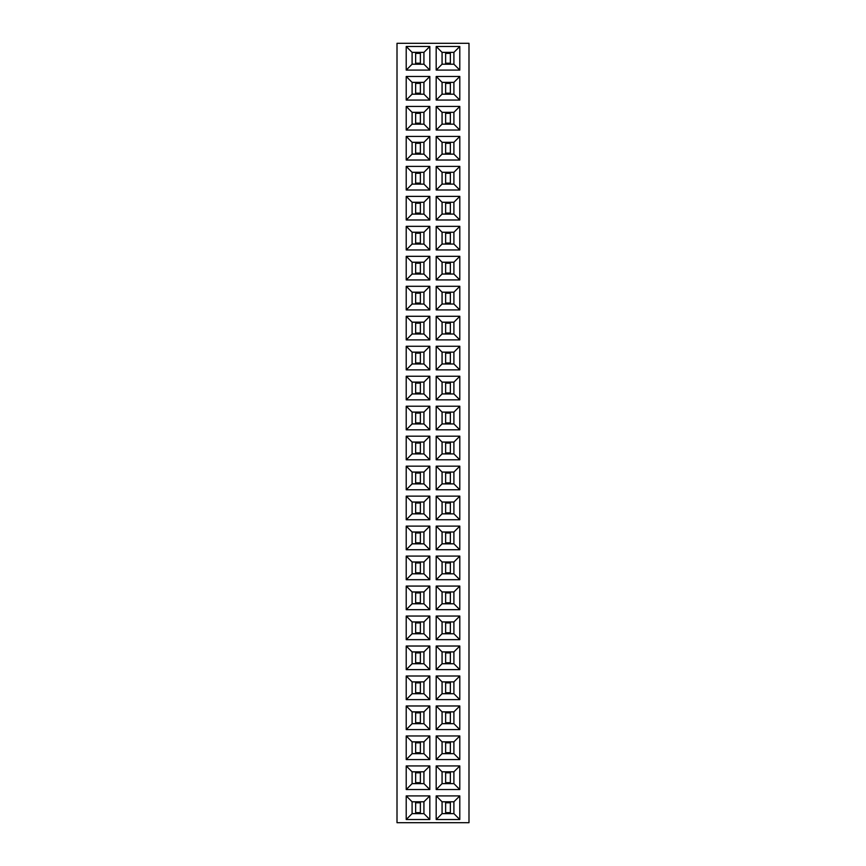 <?xml version="1.0" encoding="UTF-8"?>
<svg xmlns="http://www.w3.org/2000/svg" width="866" height="866" viewBox="0 0 866 866"><rect width="100%" height="100%" fill="white"/><g stroke="black" fill="none" stroke-linecap="round" stroke-linejoin="round"><path stroke-width="1.3" d="M468.993 822.7L468.993 43.3L397.007 43.3L397.007 822.7L468.993 822.7M406.208 160.026L429.817 160.026L429.817 136.417L406.208 136.417L406.208 160.026L412.086 154.148L423.939 154.148L423.939 142.295L412.086 142.295L412.086 154.148M436.183 136.417L436.183 160.026L459.792 160.026L459.792 136.417L436.183 136.417L442.061 142.295L442.061 154.148L453.914 154.148L453.914 142.295L442.061 142.295M459.792 190L459.792 166.391L436.183 166.391L436.183 190L459.792 190L453.914 184.122L453.914 172.269L442.061 172.269L442.061 184.122L453.914 184.122M429.817 196.376L406.208 196.376L406.208 219.975L429.817 219.975L429.817 196.376L423.939 202.243L412.086 202.243L412.086 214.097L423.939 214.097L423.939 202.243M429.817 190L429.817 166.391L406.208 166.391L406.208 190L429.817 190L423.939 184.122L423.939 172.269L412.086 172.269L412.086 184.122L423.939 184.122M459.792 196.376L436.183 196.376L436.183 219.975L459.792 219.975L459.792 196.376L453.914 202.243L442.061 202.243L442.061 214.097L453.914 214.097L453.914 202.243L442.082 202.276L442.082 214.075L453.892 214.075L453.892 202.276M436.183 256.325L436.183 279.924L459.792 279.924L459.792 256.325L436.183 256.325L442.061 262.203L442.061 274.057L453.914 274.057L453.914 262.203L442.061 262.203M436.183 249.949L459.792 249.949L459.792 226.351L436.183 226.351L436.183 249.949L442.061 244.071L453.914 244.071L453.914 232.229L442.061 232.229L442.061 244.071M429.817 249.949L429.817 226.351L406.208 226.351L406.208 249.949L429.817 249.949L423.939 244.071L423.939 232.229L412.086 232.229L412.086 244.071L423.939 244.071M429.817 256.325L406.208 256.325L406.208 279.924L429.817 279.924L429.817 256.325L423.939 262.203L412.086 262.203L412.086 274.057L423.939 274.057L423.939 262.203M436.183 346.259L436.183 369.858L459.792 369.858L459.792 346.259L436.183 346.259L442.061 352.137L442.061 363.98L453.914 363.98L453.914 352.137L442.061 352.137M459.792 339.883L459.792 316.274L436.183 316.274L436.183 339.883L459.792 339.883L453.914 334.005L453.914 322.152L442.061 322.152L442.061 334.005L453.914 334.005L453.892 322.184L442.082 322.184L442.082 333.984L453.892 333.984M429.817 369.858L429.817 346.259L406.208 346.259L406.208 369.858L429.817 369.858L423.939 363.98L423.939 352.137L412.086 352.137L412.086 363.98L423.939 363.98M429.817 309.909L429.817 286.3L406.208 286.3L406.208 309.909L429.817 309.909L423.939 304.031L423.939 292.178L412.086 292.178L412.086 304.031L423.939 304.031M429.817 316.274L406.208 316.274L406.208 339.883L429.817 339.883L429.817 316.274L423.939 322.152L412.086 322.152L412.086 334.005L423.939 334.005L423.939 322.152M436.183 286.3L436.183 309.909L459.792 309.909L459.792 286.3L436.183 286.3L442.061 292.178L442.061 304.031L453.914 304.031L453.914 292.178L442.061 292.178M406.208 586.076L406.208 609.675L429.817 609.675L429.817 586.076L406.208 586.076L412.086 591.943L412.086 603.797L423.939 603.797L423.939 591.943L412.086 591.943L412.108 603.775L423.918 603.775L423.918 591.976L412.108 591.976M436.183 609.675L459.792 609.675L459.792 586.076L436.183 586.076L436.183 609.675L442.061 603.797L453.914 603.797L453.914 591.943L442.061 591.943L442.061 603.797M459.792 556.091L436.183 556.091L436.183 579.7L459.792 579.7L459.792 556.091L453.914 561.969L442.061 561.969L442.061 573.822L453.914 573.822L453.914 561.969L442.082 561.991L442.082 573.801L453.892 573.801L453.892 561.991M429.817 556.091L406.208 556.091L406.208 579.7L429.817 579.7L429.817 556.091L423.939 561.969L412.086 561.969L412.086 573.822L423.939 573.822L423.939 561.969M436.183 519.741L459.792 519.741L459.792 496.142L436.183 496.142L436.183 519.741L442.061 513.863L453.914 513.863L453.914 502.02L442.061 502.02L442.061 513.863M459.792 526.117L436.183 526.117L436.183 549.726L459.792 549.726L459.792 526.117L453.914 531.995L442.061 531.995L442.061 543.848L453.914 543.848L453.914 531.995L442.082 532.016L442.082 543.816L453.892 543.816L453.892 532.016M429.817 519.741L429.817 496.142L406.208 496.142L406.208 519.741L429.817 519.741L423.939 513.863L423.939 502.02L412.086 502.02L412.086 513.863L423.939 513.863M406.208 549.726L429.817 549.726L429.817 526.117L406.208 526.117L406.208 549.726L412.086 543.848L423.939 543.848L423.939 531.995L412.086 531.995L412.086 543.848M436.183 459.792L459.792 459.792L459.792 436.183L436.183 436.183L436.183 459.792L442.061 453.914L453.914 453.914L453.914 442.061L442.061 442.061L442.061 453.914M436.183 489.766L459.792 489.766L459.792 466.168L436.183 466.168L436.183 489.766L442.061 483.888L453.914 483.888L453.914 472.046L442.061 472.046L442.061 483.888M429.817 466.168L406.208 466.168L406.208 489.766L429.817 489.766L429.817 466.168L423.939 472.046L412.086 472.046L412.086 483.888L423.939 483.888L423.939 472.046M406.208 436.183L406.208 459.792L429.817 459.792L429.817 436.183L406.208 436.183L412.086 442.061L412.086 453.914L423.939 453.914L423.939 442.061L412.086 442.061M406.208 406.208L406.208 429.817L429.817 429.817L429.817 406.208L406.208 406.208L412.086 412.086L412.086 423.939L423.939 423.939L423.939 412.086L412.086 412.086L412.108 423.918L423.918 423.918L423.918 412.108L412.108 412.108M436.183 406.208L436.183 429.817L459.792 429.817L459.792 406.208L436.183 406.208L442.061 412.086L442.061 423.939L453.914 423.939L453.914 412.086L442.061 412.086M429.817 376.234L406.208 376.234L406.208 399.832L429.817 399.832L429.817 376.234L423.939 382.112L412.086 382.112L412.086 393.954L423.939 393.954L423.939 382.112M459.792 376.234L436.183 376.234L436.183 399.832L459.792 399.832L459.792 376.234L453.914 382.112L442.061 382.112L442.061 393.954L453.914 393.954L453.914 382.112L442.082 382.133L442.082 393.933L453.892 393.933L453.892 382.133M459.792 639.649L459.792 616.051L436.183 616.051L436.183 639.649L459.792 639.649L453.914 633.771L453.914 621.929L442.061 621.929L442.061 633.771L453.914 633.771L453.892 621.95L442.082 621.95L442.082 633.75L453.892 633.75M429.817 616.051L406.208 616.051L406.208 639.649L429.817 639.649L429.817 616.051L423.939 621.929L412.086 621.929L412.086 633.771L423.939 633.771L423.939 621.929M459.792 646.025L436.183 646.025L436.183 669.624L459.792 669.624L459.792 646.025L453.914 651.903L442.061 651.903L442.061 663.757L453.914 663.757L453.914 651.903M406.208 669.624L429.817 669.624L429.817 646.025L406.208 646.025L406.208 669.624L412.086 663.757L423.939 663.757L423.939 651.903L412.086 651.903L412.086 663.757L423.918 663.724L423.918 651.925L412.108 651.925L412.108 663.724M436.183 789.532L459.792 789.532L459.792 765.934L436.183 765.934L436.183 789.532L442.061 783.654L453.914 783.654L453.914 771.812L442.061 771.812L442.061 783.654M436.183 759.558L459.792 759.558L459.792 735.959L436.183 735.959L436.183 759.558L442.061 753.68L453.914 753.68L453.914 741.837L442.061 741.837L442.061 753.68M429.817 765.934L406.208 765.934L406.208 789.532L429.817 789.532L429.817 765.934L423.939 771.812L412.086 771.812L412.086 783.654L423.939 783.654L423.939 771.812M406.208 735.959L406.208 759.558L429.817 759.558L429.817 735.959L406.208 735.959L412.086 741.837L412.086 753.68L423.939 753.68L423.939 741.837L412.086 741.837L412.108 753.658L423.918 753.658L423.918 741.859L412.108 741.859M436.183 705.974L436.183 729.583L459.792 729.583L459.792 705.974L436.183 705.974L442.061 711.852L442.061 723.705L453.914 723.705L453.914 711.852L442.061 711.852M429.817 729.583L429.817 705.974L406.208 705.974L406.208 729.583L429.817 729.583L423.939 723.705L423.939 711.852L412.086 711.852L412.086 723.705L423.939 723.705M429.817 676L406.208 676L406.208 699.609L429.817 699.609L429.817 676L423.939 681.878L412.086 681.878L412.086 693.731L423.939 693.731L423.939 681.878M459.792 699.609L459.792 676L436.183 676L436.183 699.609L459.792 699.609L453.914 693.731L453.914 681.878L442.061 681.878L442.061 693.731L453.914 693.731L453.892 681.899L442.082 681.899L442.082 693.709L453.892 693.709M459.792 819.517L459.792 795.908L436.183 795.908L436.183 819.517L459.792 819.517L453.914 813.639L453.914 801.786L442.061 801.786L442.061 813.639L453.914 813.639M406.208 795.908L406.208 819.517L429.817 819.517L429.817 795.908L406.208 795.908L412.086 801.786L412.086 813.639L423.939 813.639L423.939 801.786L412.086 801.786L412.108 813.618L423.918 813.618L423.918 801.808L412.108 801.808M406.208 106.442L406.208 130.041L429.817 130.041L429.817 106.442L406.208 106.442L412.086 112.32L412.086 124.163L423.939 124.163L423.939 112.32L412.086 112.32M436.183 130.041L459.792 130.041L459.792 106.442L436.183 106.442L436.183 130.041L442.061 124.163L453.914 124.163L453.914 112.32L442.061 112.32L442.061 124.163M429.817 100.066L429.817 76.468L406.208 76.468L406.208 100.066L429.817 100.066L423.939 94.188L423.939 82.346L412.086 82.346L412.086 94.188L423.939 94.188M459.792 76.468L436.183 76.468L436.183 100.066L459.792 100.066L459.792 76.468L453.914 82.346L442.061 82.346L442.061 94.188L453.914 94.188L453.914 82.346M436.183 46.483L436.183 70.092L459.792 70.092L459.792 46.483L436.183 46.483L442.061 52.361L442.061 64.214L453.914 64.214L453.914 52.361L442.061 52.361M406.208 70.092L429.817 70.092L429.817 46.483L406.208 46.483L406.208 70.092L412.086 64.214L423.939 64.214L423.939 52.361L412.086 52.361L412.086 64.214L423.918 64.192L423.918 52.382L412.108 52.382L412.108 64.192M429.817 160.026L423.939 154.148M406.208 136.417L412.086 142.295L412.108 154.116L423.918 154.116L423.918 142.316L412.108 142.316M429.817 136.417L423.939 142.295M436.183 160.026L442.061 154.148M459.792 136.417L453.914 142.295L442.082 142.316L442.082 154.116L453.892 154.116L453.892 142.316M459.792 160.026L453.914 154.148M459.792 166.391L453.914 172.269L442.082 172.291L442.082 184.101L453.892 184.101L453.892 172.291M436.183 190L442.061 184.122M436.183 166.391L442.061 172.269M406.208 196.376L412.086 202.243L412.108 214.075L423.918 214.075L423.918 202.276L412.108 202.276M429.817 219.975L423.939 214.097M406.208 219.975L412.086 214.097M429.817 166.391L423.939 172.269M406.208 190L412.086 184.122M406.208 166.391L412.086 172.269L412.108 184.101L423.918 184.101L423.918 172.291L412.108 172.291M436.183 196.376L442.061 202.243M459.792 219.975L453.914 214.097M436.183 219.975L442.061 214.097M436.183 279.924L442.061 274.057M459.792 256.325L453.914 262.203M459.792 279.924L453.914 274.057L453.892 262.225L442.082 262.225L442.082 274.024L453.892 274.024M459.792 249.949L453.914 244.071L453.892 232.25L442.082 232.25L442.082 244.05L453.892 244.05M436.183 226.351L442.061 232.229M459.792 226.351L453.914 232.229M429.817 226.351L423.939 232.229M406.208 249.949L412.086 244.071L423.918 244.05L423.918 232.25L412.108 232.25L412.108 244.05M406.208 226.351L412.086 232.229M406.208 256.325L412.086 262.203M429.817 279.924L423.939 274.057M406.208 279.924L412.086 274.057L423.918 274.024L423.918 262.225L412.108 262.225L412.108 274.024M436.183 369.858L442.061 363.98M459.792 346.259L453.914 352.137L442.082 352.159L442.082 363.958L453.892 363.958L453.892 352.159M459.792 369.858L453.914 363.98M459.792 316.274L453.914 322.152M436.183 339.883L442.061 334.005M436.183 316.274L442.061 322.152M429.817 346.259L423.939 352.137M406.208 369.858L412.086 363.98M406.208 346.259L412.086 352.137L412.108 363.958L423.918 363.958L423.918 352.159L412.108 352.159M429.817 286.3L423.939 292.178M406.208 309.909L412.086 304.031L423.918 304.009L423.918 292.199L412.108 292.199L412.108 304.009M406.208 286.3L412.086 292.178M406.208 316.274L412.086 322.152M429.817 339.883L423.939 334.005M406.208 339.883L412.086 334.005L423.918 333.984L423.918 322.184L412.108 322.184L412.108 333.984M436.183 309.909L442.061 304.031M459.792 286.3L453.914 292.178M459.792 309.909L453.914 304.031L453.892 292.199L442.082 292.199L442.082 304.009L453.892 304.009M406.208 609.675L412.086 603.797M429.817 586.076L423.939 591.943M429.817 609.675L423.939 603.797M459.792 609.675L453.914 603.797M436.183 586.076L442.061 591.943M459.792 586.076L453.914 591.943L442.082 591.976L442.082 603.775L453.892 603.775L453.892 591.976M436.183 556.091L442.061 561.969M459.792 579.7L453.914 573.822M436.183 579.7L442.061 573.822M406.208 556.091L412.086 561.969L412.108 573.801L423.918 573.801L423.918 561.991L412.108 561.991M429.817 579.7L423.939 573.822M406.208 579.7L412.086 573.822M459.792 519.741L453.914 513.863L453.892 502.042L442.082 502.042L442.082 513.841L453.892 513.841M436.183 496.142L442.061 502.02M459.792 496.142L453.914 502.02M436.183 526.117L442.061 531.995M459.792 549.726L453.914 543.848M436.183 549.726L442.061 543.848M429.817 496.142L423.939 502.02M406.208 519.741L412.086 513.863L423.918 513.841L423.918 502.042L412.108 502.042L412.108 513.841M406.208 496.142L412.086 502.02M429.817 549.726L423.939 543.848M406.208 526.117L412.086 531.995L412.108 543.816L423.918 543.816L423.918 532.016L412.108 532.016M429.817 526.117L423.939 531.995M459.792 459.792L453.914 453.914L453.892 442.082L442.082 442.082L442.082 453.892L453.892 453.892M436.183 436.183L442.061 442.061M459.792 436.183L453.914 442.061M459.792 489.766L453.914 483.888L453.892 472.067L442.082 472.067L442.082 483.867L453.892 483.867M436.183 466.168L442.061 472.046M459.792 466.168L453.914 472.046M406.208 466.168L412.086 472.046M429.817 489.766L423.939 483.888M406.208 489.766L412.086 483.888L423.918 483.867L423.918 472.067L412.108 472.067L412.108 483.867M406.208 459.792L412.086 453.914L423.918 453.892L423.918 442.082L412.108 442.082L412.108 453.892M429.817 436.183L423.939 442.061M429.817 459.792L423.939 453.914M406.208 429.817L412.086 423.939M429.817 406.208L423.939 412.086M429.817 429.817L423.939 423.939M436.183 429.817L442.061 423.939M459.792 406.208L453.914 412.086L442.082 412.108L442.082 423.918L453.892 423.918L453.892 412.108M459.792 429.817L453.914 423.939M406.208 376.234L412.086 382.112L412.108 393.933L423.918 393.933L423.918 382.133L412.108 382.133M429.817 399.832L423.939 393.954M406.208 399.832L412.086 393.954M436.183 376.234L442.061 382.112M459.792 399.832L453.914 393.954M436.183 399.832L442.061 393.954M459.792 616.051L453.914 621.929M436.183 639.649L442.061 633.771M436.183 616.051L442.061 621.929M406.208 616.051L412.086 621.929L412.108 633.75L423.918 633.75L423.918 621.95L412.108 621.95M429.817 639.649L423.939 633.771M406.208 639.649L412.086 633.771M436.183 646.025L442.061 651.903M459.792 669.624L453.914 663.757L453.892 651.925L442.082 651.925L442.082 663.724L453.892 663.724M436.183 669.624L442.061 663.757M429.817 669.624L423.939 663.757M406.208 646.025L412.086 651.903M429.817 646.025L423.939 651.903M459.792 789.532L453.914 783.654M436.183 765.934L442.061 771.812M459.792 765.934L453.914 771.812L442.082 771.833L442.082 783.633L453.892 783.633L453.892 771.833M459.792 759.558L453.914 753.68M436.183 735.959L442.061 741.837M459.792 735.959L453.914 741.837L442.082 741.859L442.082 753.658L453.892 753.658L453.892 741.859M406.208 765.934L412.086 771.812L412.108 783.633L423.918 783.633L423.918 771.833L412.108 771.833M429.817 789.532L423.939 783.654M406.208 789.532L412.086 783.654M406.208 759.558L412.086 753.68M429.817 735.959L423.939 741.837M429.817 759.558L423.939 753.68M436.183 729.583L442.061 723.705M459.792 705.974L453.914 711.852M459.792 729.583L453.914 723.705L453.892 711.884L442.082 711.884L442.082 723.684L453.892 723.684M429.817 705.974L423.939 711.852M406.208 729.583L412.086 723.705L423.918 723.684L423.918 711.884L412.108 711.884L412.108 723.684M406.208 705.974L412.086 711.852M406.208 676L412.086 681.878M429.817 699.609L423.939 693.731M406.208 699.609L412.086 693.731L423.918 693.709L423.918 681.899L412.108 681.899L412.108 693.709M459.792 676L453.914 681.878M436.183 699.609L442.061 693.731M436.183 676L442.061 681.878M459.792 795.908L453.914 801.786L442.082 801.808L442.082 813.618L453.892 813.618L453.892 801.808M436.183 819.517L442.061 813.639M436.183 795.908L442.061 801.786M406.208 819.517L412.086 813.639M429.817 795.908L423.939 801.786M429.817 819.517L423.939 813.639M406.208 130.041L412.086 124.163L423.918 124.141L423.918 112.342L412.108 112.342L412.108 124.141M429.817 106.442L423.939 112.32M429.817 130.041L423.939 124.163M459.792 130.041L453.914 124.163L453.892 112.342L442.082 112.342L442.082 124.141L453.892 124.141M436.183 106.442L442.061 112.32M459.792 106.442L453.914 112.32M429.817 76.468L423.939 82.346M406.208 100.066L412.086 94.188L423.918 94.167L423.918 82.367L412.108 82.367L412.108 94.167M406.208 76.468L412.086 82.346M436.183 76.468L442.061 82.346M459.792 100.066L453.914 94.188L453.892 82.367L442.082 82.367L442.082 94.167L453.892 94.167M436.183 100.066L442.061 94.188M436.183 70.092L442.061 64.214M459.792 46.483L453.914 52.361M459.792 70.092L453.914 64.214L453.892 52.382L442.082 52.382L442.082 64.192L453.892 64.192M429.817 70.092L423.939 64.214M406.208 46.483L412.086 52.361M429.817 46.483L423.939 52.361M415.648 154.116L415.648 142.316M420.367 154.116L420.367 142.316M415.648 153.141L420.367 153.141M415.648 143.301L420.367 143.301M450.352 142.316L450.352 154.116M445.633 142.316L445.633 154.116M450.352 143.301L445.633 143.301M450.352 153.141L445.633 153.141M450.352 172.291L450.352 184.101M445.633 172.291L445.633 184.101M450.352 173.276L445.633 173.276M450.352 183.116L445.633 183.116M415.648 214.075L415.648 202.276M420.367 214.075L420.367 202.276M415.648 213.09L420.367 213.09M415.648 203.25L420.367 203.25M415.648 184.101L415.648 172.291M420.367 184.101L420.367 172.291M415.648 183.116L420.367 183.116M415.648 173.276L420.367 173.276M450.352 202.276L450.352 214.075M445.633 202.276L445.633 214.075M450.352 203.25L445.633 203.25M450.352 213.09L445.633 213.09M450.352 262.225L450.352 274.024M445.633 262.225L445.633 274.024M450.352 263.21L445.633 263.21M450.352 273.05L445.633 273.05M450.352 232.25L450.352 244.05M445.633 232.25L445.633 244.05M450.352 233.235L445.633 233.235M450.352 243.065L445.633 243.065M415.648 244.05L415.648 232.25M420.367 244.05L420.367 232.25M415.648 243.065L420.367 243.065M415.648 233.235L420.367 233.235M415.648 274.024L415.648 262.225M420.367 274.024L420.367 262.225M415.648 273.05L420.367 273.05M415.648 263.21L420.367 263.21M450.352 352.159L450.352 363.958M445.633 352.159L445.633 363.958M450.352 353.144L445.633 353.144M450.352 362.973L445.633 362.973M450.352 322.184L450.352 333.984M445.633 322.184L445.633 333.984M450.352 323.159L445.633 323.159M450.352 332.999L445.633 332.999M415.648 363.958L415.648 352.159M420.367 363.958L420.367 352.159M415.648 362.973L420.367 362.973M415.648 353.144L420.367 353.144M415.648 304.009L415.648 292.199M420.367 304.009L420.367 292.199M415.648 303.024L420.367 303.024M415.648 293.184L420.367 293.184M415.648 333.984L415.648 322.184M420.367 333.984L420.367 322.184M415.648 332.999L420.367 332.999M415.648 323.159L420.367 323.159M450.352 292.199L450.352 304.009M445.633 292.199L445.633 304.009M450.352 293.184L445.633 293.184M450.352 303.024L445.633 303.024M415.648 603.775L415.648 591.976M420.367 603.775L420.367 591.976M415.648 602.79L420.367 602.79M415.648 592.95L420.367 592.95M450.352 591.976L450.352 603.775M445.633 591.976L445.633 603.775M450.352 592.95L445.633 592.95M450.352 602.79L445.633 602.79M450.352 561.991L450.352 573.801M445.633 561.991L445.633 573.801M450.352 562.976L445.633 562.976M450.352 572.816L445.633 572.816M415.648 573.801L415.648 561.991M420.367 573.801L420.367 561.991M415.648 572.816L420.367 572.816M415.648 562.976L420.367 562.976M450.352 502.042L450.352 513.841M445.633 502.042L445.633 513.841M450.352 503.027L445.633 503.027M450.352 512.856L445.633 512.856M450.352 532.016L450.352 543.816M445.633 532.016L445.633 543.816M450.352 533.001L445.633 533.001M450.352 542.841L445.633 542.841M415.648 513.841L415.648 502.042M420.367 513.841L420.367 502.042M415.648 512.856L420.367 512.856M415.648 503.027L420.367 503.027M415.648 543.816L415.648 532.016M420.367 543.816L420.367 532.016M415.648 542.841L420.367 542.841M415.648 533.001L420.367 533.001M450.352 442.082L450.352 453.892M445.633 442.082L445.633 453.892M450.352 443.067L445.633 443.067M450.352 452.907L445.633 452.907M450.352 472.067L450.352 483.867M445.633 472.067L445.633 483.867M450.352 473.053L445.633 473.053M450.352 482.882L445.633 482.882M415.648 483.867L415.648 472.067M420.367 483.867L420.367 472.067M415.648 482.882L420.367 482.882M415.648 473.053L420.367 473.053M415.648 453.892L415.648 442.082M420.367 453.892L420.367 442.082M415.648 452.907L420.367 452.907M415.648 443.067L420.367 443.067M415.648 423.918L415.648 412.108M420.367 423.918L420.367 412.108M415.648 422.933L420.367 422.933M415.648 413.093L420.367 413.093M450.352 412.108L450.352 423.918M445.633 412.108L445.633 423.918M450.352 413.093L445.633 413.093M450.352 422.933L445.633 422.933M415.648 393.933L415.648 382.133M420.367 393.933L420.367 382.133M415.648 392.947L420.367 392.947M415.648 383.118L420.367 383.118M450.352 382.133L450.352 393.933M445.633 382.133L445.633 393.933M450.352 383.118L445.633 383.118M450.352 392.947L445.633 392.947M450.352 621.95L450.352 633.75M445.633 621.95L445.633 633.75M450.352 622.935L445.633 622.935M450.352 632.765L445.633 632.765M415.648 633.75L415.648 621.95M420.367 633.75L420.367 621.95M415.648 632.765L420.367 632.765M415.648 622.935L420.367 622.935M450.352 651.925L450.352 663.724M445.633 651.925L445.633 663.724M450.352 652.91L445.633 652.91M450.352 662.75L445.633 662.75M415.648 663.724L415.648 651.925M420.367 663.724L420.367 651.925M415.648 662.75L420.367 662.75M415.648 652.91L420.367 652.91M450.352 771.833L450.352 783.633M445.633 771.833L445.633 783.633M450.352 772.818L445.633 772.818M450.352 782.648L445.633 782.648M450.352 741.859L450.352 753.658M445.633 741.859L445.633 753.658M450.352 742.844L445.633 742.844M450.352 752.673L445.633 752.673M415.648 783.633L415.648 771.833M420.367 783.633L420.367 771.833M415.648 782.648L420.367 782.648M415.648 772.818L420.367 772.818M415.648 753.658L415.648 741.859M420.367 753.658L420.367 741.859M415.648 752.673L420.367 752.673M415.648 742.844L420.367 742.844M450.352 711.884L450.352 723.684M445.633 711.884L445.633 723.684M450.352 712.859L445.633 712.859M450.352 722.699L445.633 722.699M415.648 723.684L415.648 711.884M420.367 723.684L420.367 711.884M415.648 722.699L420.367 722.699M415.648 712.859L420.367 712.859M415.648 693.709L415.648 681.899M420.367 693.709L420.367 681.899M415.648 692.724L420.367 692.724M415.648 682.884L420.367 682.884M450.352 681.899L450.352 693.709M445.633 681.899L445.633 693.709M450.352 682.884L445.633 682.884M450.352 692.724L445.633 692.724M450.352 801.808L450.352 813.618M445.633 801.808L445.633 813.618M450.352 802.793L445.633 802.793M450.352 812.633L445.633 812.633M415.648 813.618L415.648 801.808M420.367 813.618L420.367 801.808M415.648 812.633L420.367 812.633M415.648 802.793L420.367 802.793M415.648 124.141L415.648 112.342M420.367 124.141L420.367 112.342M415.648 123.156L420.367 123.156M415.648 113.327L420.367 113.327M450.352 112.342L450.352 124.141M445.633 112.342L445.633 124.141M450.352 113.327L445.633 113.327M450.352 123.156L445.633 123.156M415.648 94.167L415.648 82.367M420.367 94.167L420.367 82.367M415.648 93.182L420.367 93.182M415.648 83.353L420.367 83.353M450.352 82.367L450.352 94.167M445.633 82.367L445.633 94.167M450.352 83.353L445.633 83.353M450.352 93.182L445.633 93.182M450.352 52.382L450.352 64.192M445.633 52.382L445.633 64.192M450.352 53.367L445.633 53.367M450.352 63.207L445.633 63.207M415.648 64.192L415.648 52.382M420.367 64.192L420.367 52.382M415.648 63.207L420.367 63.207M415.648 53.367L420.367 53.367"/></g></svg>
